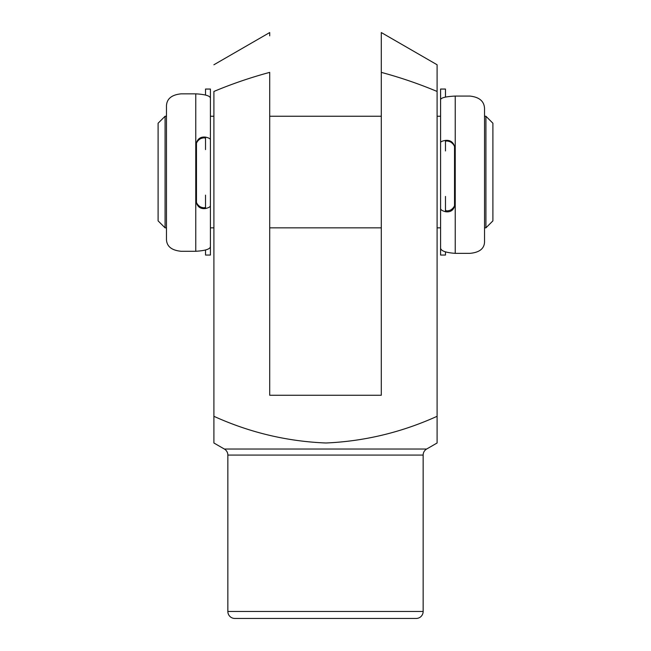 <?xml version="1.0" encoding="UTF-8"?>
<svg xmlns="http://www.w3.org/2000/svg" width="651" height="651" viewBox="0 0 651 651"><rect width="100%" height="100%" fill="white"/><g stroke="black" fill="none" stroke-linecap="round" stroke-linejoin="round"><path stroke-width="0.98" d="M437.098 227.85L440.589 227.85L440.589 100.116C440.239 97.927 445.121 96.576 455.236 96.071L469.884 96.071C479.299 97.097 484.181 101.214 484.531 108.424L484.531 242.221C484.149 248.804 479.266 252.515 469.884 253.353L455.236 253.353C445.146 252.621 440.263 250.668 440.589 247.486L440.589 255.054L445.471 255.054L445.471 251.937M440.589 247.486L440.589 208.523C440.654 209.785 442.281 210.851 445.471 211.713C450.931 212.519 454.186 209.842 455.236 203.698L455.236 149.038C454.186 142.781 450.931 139.892 445.471 140.388C442.289 140.982 440.662 141.715 440.589 142.585L440.589 150.942M440.589 196.423L440.589 208.523M445.471 196.423L445.471 209.956C445.87 211.095 447.497 211.168 450.354 210.175C453.478 208.401 455.106 205.773 455.236 202.29M455.236 150.007C455.114 146.426 453.487 143.716 450.354 141.869C447.497 140.819 445.87 140.73 445.471 141.601L445.471 150.942M440.589 142.585L440.589 89.049L445.471 89.049L445.471 97.048M224.359 449.035L426.641 449.035L437.098 442.997L437.098 416.306C401.488 432.402 364.438 441.297 325.939 442.997C286.961 441.411 249.61 432.516 213.902 416.306L213.902 442.997L224.359 449.035A6.974 6.974 0 0 1 227.85 455.073L227.85 611.476A6.974 6.974 0 0 0 234.824 618.45L416.176 618.45A6.974 6.974 0 0 0 423.15 611.476L423.15 455.073L227.85 455.073M426.641 449.035A6.974 6.974 0 0 0 423.15 455.073M381.299 35.374L381.299 32.55L437.098 64.766L437.098 91.457C418.984 83.873 400.389 77.51 381.299 72.375L381.299 66.158M437.098 442.997L437.098 64.766M213.902 442.997L213.902 91.457C232.081 83.849 250.684 77.493 269.701 72.375L269.701 395.247L381.299 395.247L381.299 32.55M213.902 64.766L269.701 32.55L269.701 35.821M485.923 116.252L492.897 123.226L492.897 220.876L485.923 227.85L485.923 116.252L484.531 116.252M158.103 220.876L158.103 123.226L165.077 116.252L165.077 227.85L158.103 220.876M454.536 205.692L454.536 146.499M485.923 227.85L484.531 227.85M440.589 116.252L437.098 116.252M381.299 116.252L269.701 116.252M213.902 116.252L210.411 116.252L210.411 246.151C210.761 248.926 205.879 250.643 195.764 251.286L195.764 200.239C196.814 206.44 200.069 209.199 205.529 208.523C208.711 207.767 210.338 206.839 210.411 205.732L210.411 195.137M381.299 227.85L269.701 227.85M213.902 227.85L210.411 227.85M196.464 202.461L196.464 143.204M166.469 116.252L165.077 116.252M166.469 227.85L165.077 227.85M205.529 94.997L205.529 89.049L210.411 89.049L210.411 116.252M195.764 251.286L181.116 251.286C171.701 250.358 166.819 246.477 166.469 239.649L166.469 105.722C166.851 98.732 171.734 94.777 181.116 93.842L195.764 93.842C205.854 94.444 210.737 96.039 210.411 98.626L210.411 139.729C210.346 138.696 208.719 137.833 205.529 137.125C200.069 136.507 196.814 139.306 195.764 145.531L195.764 200.239M210.411 149.6L210.411 139.729M205.529 149.6L205.529 138.565C205.13 137.581 203.503 137.605 200.646 138.63C197.522 140.445 195.894 143.13 195.764 146.678M195.764 199.011C195.886 202.534 197.513 205.195 200.646 207.01C203.503 208.027 205.13 208.019 205.529 206.977L205.529 195.137M210.411 205.732L210.411 255.054L205.529 255.054L205.529 250.049M445.471 211.713L445.471 209.956M445.471 141.601L445.471 140.388M455.236 96.071L455.236 149.038M455.236 203.698L455.236 253.353M227.85 611.476L423.15 611.476M205.529 137.125L205.529 138.565M205.529 206.977L205.529 208.523M195.764 145.531L195.764 93.842"/></g></svg>
